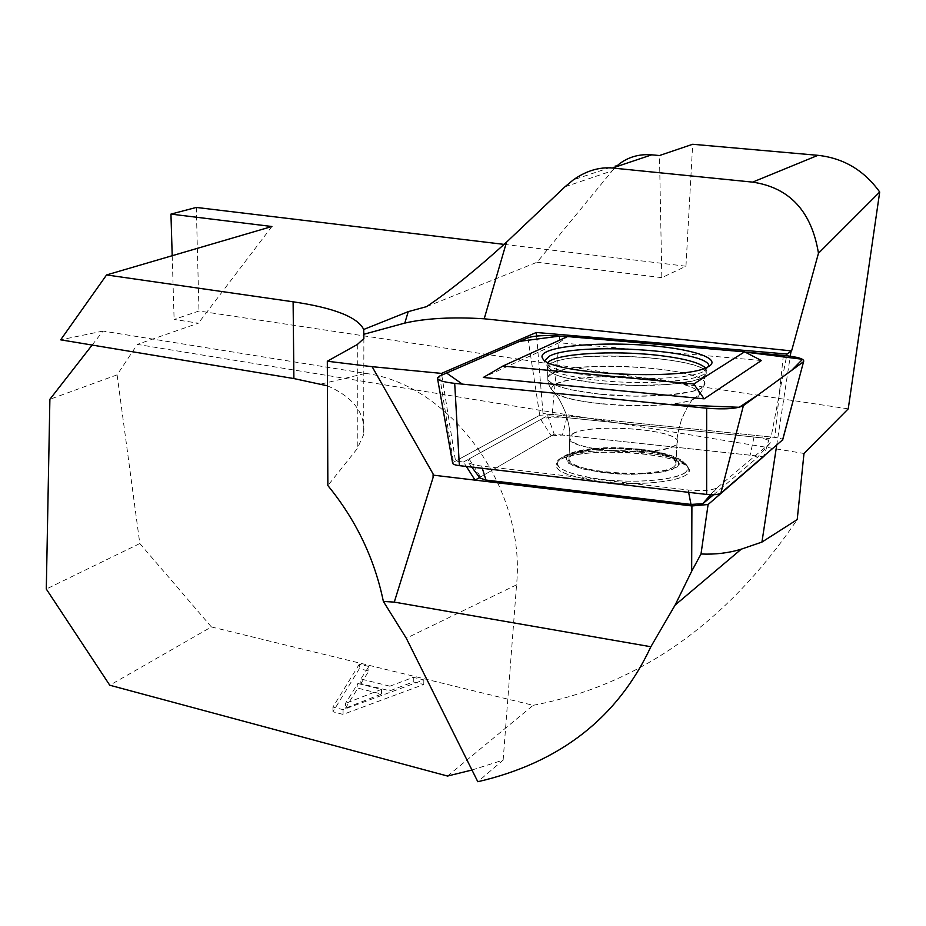 <?xml version="1.0" encoding="UTF-8"?>
<svg xmlns="http://www.w3.org/2000/svg" width="926" height="926" viewBox="0 0 926 926"><rect width="100%" height="100%" fill="white"/><g stroke="black" fill="none" stroke-linecap="round" stroke-linejoin="round"><path stroke-width="0.69" stroke-dasharray="4.63 3.47" d="M447.536 776.046L533.156 705.311L211.406 626.948L109.766 685.228M360.851 683.585L368.872 671.037L359.346 668.699L332.955 711.781L343.06 714.409L423.784 684.499L413.251 681.918L389.869 690.819L360.851 683.585L360.851 678.99L368.884 666.488L368.872 671.037M441.76 375.134L455.534 461.09L463.498 462.005L466.345 466.472M463.498 462.005L547.66 415.658L769.182 438.6L771.092 437.014L786.66 355.723M769.182 438.6L764.066 456.182M776.671 445.394L790.272 356.174M471.971 770.015L503.142 760.107L477.816 781.729M533.156 705.311C638.801 685.159 726.817 623.244 797.217 519.579M426.643 306.622L537.08 262.22L612.248 170.789L618.14 164.863M504.091 244.383L685.958 266.225L661.824 277.661L659.474 155.533M661.824 277.661L537.08 262.22M327.422 385.829C353.651 397.289 365.735 413.552 363.652 434.63L357.251 448.659L327.862 485.56M92.137 345.051L103.029 331.068L365.492 373.398C450.198 384.07 526.281 487.898 516.558 584.827L406.306 638.245M211.406 626.948L139.814 543.539L117.104 374.856L137.337 344.403L803.988 453.462M848.239 408.864L198.974 311.02L174.111 319.447L198.384 323.186L137.337 344.403M503.142 760.107L516.558 584.827M685.958 266.225L692.671 144.271M196.3 207.436L198.974 311.02M172.201 255.715L174.111 319.447M139.814 543.539L46.3 589.052M117.104 374.856L49.888 399.291M103.029 331.068L60.676 339.83M271.897 226.511L198.384 323.186M433.136 474.043L433.09 477.503M705.554 367.958L706.654 370.747L704.836 373.456C696.653 381.257 644.971 385.031 601.379 380.644C566.828 376.905 548.609 371.708 546.722 365.052L548.03 362.367M536.617 336.045L543.018 413.482L455.534 461.09M771.092 437.014L543.018 413.482M547.66 415.658L554.199 434.178L763.522 456.645M605.685 472.121C636.891 475.918 673.468 471.82 675.934 464.516C676.813 458.057 664.255 453.208 638.257 449.955C607.514 446.401 571.608 450.325 569.05 457.814C567.997 463.938 580.22 468.718 605.685 472.121M641.753 453.694C667.53 456.761 683.11 461.565 688.481 468.128C697.394 479.101 646.718 487.4 601.205 481.67C562.939 476.022 549.06 468.799 559.559 460.002C571.053 452.814 609.227 449.99 641.753 453.694M479.575 477.527L554.199 434.178M345.467 708.17L357.864 688.134L381.466 694.049L345.467 708.17L345.456 703.459L357.864 683.504L357.864 688.134M357.864 683.504L381.489 689.395L345.456 703.459M381.489 689.395L381.466 694.049M368.884 666.488L359.346 664.162L359.346 668.699M359.346 664.162L332.943 707.047L343.06 709.663L423.842 679.892L413.309 677.323L389.904 686.189L389.869 690.819M389.904 686.189L360.851 678.99M413.309 677.323L413.251 681.918M423.842 679.892L423.784 684.499M343.06 709.663L343.06 714.409M332.943 707.047L332.955 711.781M717.557 487.435L769.888 443.427C771.647 440.718 766.358 438.588 754.042 437.037L566.816 417.649C554.79 416.665 546.097 417.279 540.738 419.478L469.065 458.937L467.989 462.028C469.91 463.822 474.459 465.153 481.613 466.044L688.18 489.993C700.473 491.185 709.744 490.641 715.995 488.361L717.557 487.435L711.075 494.739M439.618 376.06L453.451 462.224L452.629 463.15M453.451 462.224L539.708 415.276L552.127 414.42L774.773 437.396C779.414 437.929 782.053 438.727 782.702 439.792M761.38 360.527L558.934 342.747L483.303 377.472M745.117 352.088L567.21 336.728L745.117 352.088M713.587 494.727L756.855 458.034C757.642 456.842 755.408 455.905 750.141 455.21L562.418 435.058L551.271 435.88L480.582 476.936L479.992 478.082M674.128 466.53C659.266 480.073 559.223 471.484 569.05 457.814L571.724 455.129C589.191 442.35 684.731 450.661 675.934 464.516L674.128 466.53M559.281 460.176C549.581 468.903 563.564 476.068 601.205 481.67C636.278 485.837 677.149 482.296 686.617 474.529L689.025 471.403L688.481 468.128C681.05 452.224 579.722 446.077 559.559 460.002L559.281 460.176M558.934 342.747L567.592 336.543M564.929 186.821L612.248 170.789M321.172 384.024L365.492 373.398M357.309 344.518L357.251 448.659M601.437 383.653C647.008 388.283 700.554 383.769 705.23 375.343C720.995 356.464 551.908 347.863 547.37 366.916C546.687 373.988 564.71 379.567 601.437 383.653M606.565 450.43C637.864 454.087 674.522 450.186 676.987 443.207C686.293 428.344 574.386 421.793 569.803 436.713C568.761 442.582 581.019 447.154 606.565 450.43M601.252 394.337C646.302 399.025 699.269 394.418 703.922 385.853C719.606 366.65 552.232 357.957 547.775 377.345C547.104 384.545 564.941 390.205 601.252 394.337M602.282 403.921C636.312 407.463 677.08 405.519 692.069 399.8C715.011 391.652 680.703 379.486 632.713 377.102C584.943 374.37 541.397 382.114 553.864 392.068C560.878 397.242 577.025 401.201 602.282 403.921M639.229 449.295L614.575 447.895L591.401 448.983L574.004 452.386L565.798 457.49L568.668 463.382L582.454 468.892L604.62 472.85L630.629 474.39L654.937 473.151L672.403 469.436L679.557 464.076L675.297 458.185L660.851 452.941L639.229 449.295M641.475 452.085C609.528 448.45 572.036 451.217 560.762 458.243C546.363 466.241 573.263 478.001 615.084 480.629C656.858 483.453 693.979 475.675 687.347 466.206C682.092 459.782 666.801 455.083 641.475 452.085M527.889 337.782L539.708 415.276M559.698 336.08L552.127 414.42M783.35 355.387L774.773 437.396M769.888 443.427L756.855 458.034M688.18 489.993L688.643 492.343M481.613 466.044L482.319 468.325M572.476 434.144C589.966 421.943 685.772 429.953 676.987 443.207C672.322 458.092 559.524 451.055 569.803 436.713L572.476 434.144M708.911 366.372L703.702 371.442C679.233 384.695 552.394 377.692 545.761 363.073L544.87 360.573M551.757 363.212C578.542 348.176 719.965 358.767 705.23 375.343L701.075 378.271L693.331 380.864L668.537 384.498L635.421 385.482L600.569 383.572L570.972 379.185L559.975 376.338L552.22 373.236L547.984 370.053L547.37 366.916L551.757 363.212M552.116 373.583C578.6 358.258 718.576 368.988 703.922 385.853L699.801 388.827L692.139 391.466L667.6 395.17L634.854 396.178L600.395 394.256L571.122 389.811L560.253 386.918L552.579 383.781L548.377 380.54L547.775 377.345L552.116 373.583M555.889 383.885C569.536 376.813 615.558 374.498 653.027 378.769C690.784 382.913 711.133 392.994 692.069 399.8C665.921 410.762 565.774 404.951 553.864 392.068C550.391 389.128 551.074 386.397 555.889 383.885M677.392 466.901L664.799 471.565C651.314 473.765 635.549 474.563 617.48 473.962C599.793 472.457 585.406 469.887 574.294 466.264C566.527 462.329 564.617 458.497 568.587 454.77C578.669 449.723 601.541 447.223 627.006 448.288C643.767 449.642 657.83 452.015 669.197 455.418C677.682 459.203 680.425 463.035 677.392 466.901M685.506 472.457C676.154 480.085 635.757 483.511 601.287 479.379C564.293 473.823 550.785 466.785 560.762 458.243C580.521 444.619 680.112 450.649 687.347 466.206L687.879 469.401L685.506 472.457M469.065 458.937L480.582 476.936M540.738 419.478L551.271 435.88M566.816 417.649L562.418 435.058M754.042 437.037L750.141 455.21M363.872 338.534L363.71 434.641M618.348 164.793L573.356 179.841M706.851 367.414L703.702 371.442L705.23 375.343L703.922 385.853C702.325 391.571 698.366 396.212 692.069 399.8C698.366 396.212 702.325 391.571 703.922 385.853L704.836 373.456M542.891 358.802L547.37 366.916L547.775 377.345C547.544 383.04 549.581 387.948 553.864 392.068C549.581 387.948 547.544 383.04 547.775 377.345L546.722 365.052M675.934 464.516L676.987 443.207C677.635 438.774 675.598 440.07 681.316 420.173C688.736 402.868 689.986 403.724 692.069 399.8C689.986 403.724 688.736 402.868 681.316 420.173C675.598 440.07 677.635 438.774 676.987 443.207L675.934 464.516M569.05 457.814L569.803 436.713C569.235 432.268 571.388 433.785 565.948 413.471C558.343 395.518 556.538 396.201 553.864 392.068C556.538 396.201 558.343 395.518 565.948 413.471C571.388 433.785 569.235 432.268 569.803 436.713L569.05 457.814M640.271 449.237C603.949 445.441 577.454 448.439 560.762 458.243L559.559 460.002L560.762 458.243C570.196 451.552 586.019 448.068 608.22 447.802L644.635 449.758C663.525 453.057 676.246 456.912 682.821 461.322L687.347 466.206L681.941 460.685C678.99 459.088 683.4 460.65 671.524 455.638C662.842 452.802 652.425 450.661 640.271 449.237M687.347 466.206L688.481 468.128L687.347 466.206M710.531 494.727L715.995 488.361M471.785 467.098L467.989 462.028"/><path stroke-width="1.39" d="M92.137 345.051L49.888 399.291L46.3 589.052L109.766 685.228L447.536 776.046L471.971 770.015M466.345 466.472L475.084 480.131L433.079 475.131L433.136 474.043L372.125 366.684L441.482 373.398L441.76 375.134M786.66 355.723L786.984 354.045L791.591 350.919L818.468 253.249L879.7 192.018L848.239 408.864L803.988 453.462L797.217 519.579L761.936 542.08L741.332 549.153C728.588 553.042 715.138 554.651 701.005 553.991L691.664 571.273L691.907 505.955L708.101 504.52L764.066 456.182M701.005 553.991L708.101 504.52M761.936 542.08L776.671 445.394M790.272 356.174L791.024 351.255M383.364 601.437L406.306 638.245L477.816 781.729C560.045 762.711 617.723 717.708 650.862 646.742L394.279 602.108L383.364 601.437C374.532 558.679 356.035 520.065 327.862 485.56L327.318 361.233L357.309 344.518L363.872 338.534L363.71 329.459C357.54 317.074 334.008 307.86 293.114 301.795L293.889 378.56L327.422 385.829M691.664 571.273L675.1 605.095L650.862 646.742M484.205 318.787C452.27 316.831 425.798 318.266 404.801 323.093L408.227 311.645L426.643 306.622C450.476 290.451 477.087 268.968 506.51 242.184L484.205 318.787L791.591 350.919M818.468 253.249C811.57 211.336 789.623 187.631 752.63 182.121L612.456 168.011C599.215 166.9 586.181 170.835 573.356 179.841L564.929 186.821L506.51 242.184M618.14 164.863C627.631 157.177 638.824 153.832 651.742 154.827L612.456 168.011M879.7 192.018C864.12 170.361 843.54 158.126 817.959 155.325L692.671 144.271L659.474 155.533L651.742 154.827M504.091 244.383L196.3 207.436L170.951 214.103L172.201 255.715M293.889 378.56L60.676 339.83L106.571 274.941L271.897 226.511L170.951 214.103M106.571 274.941L293.114 301.795M408.227 311.645L363.71 329.459M404.801 323.093L363.698 334.309M441.482 373.398L536.316 332.48L536.617 336.045M786.984 354.045L536.316 332.48M372.125 366.684L327.318 361.233M691.907 505.955L475.084 480.131L479.575 477.527M433.079 475.131L433.09 477.503L394.279 602.108M548.03 362.367C556.063 353.639 612.618 350.144 657.043 355.225C683.342 358.235 699.524 362.483 705.554 367.958M437.535 378.549L452.629 463.15C452.802 464.262 455.048 465.095 459.365 465.651L706.642 494.438C713.622 495.074 718.368 494.658 720.845 493.188L782.702 439.792M502.853 366.059L483.303 377.472L704.177 398.84L761.38 360.527L744.608 351.834L567.592 336.543L502.853 366.059L693.794 383.989L744.608 351.834M803.351 361.834L743.393 405.634C737.108 408.748 724.861 409.605 706.654 408.204L454.701 383.364C443.531 382.125 437.778 380.331 437.431 377.993L439.618 376.06L527.889 337.782C534.499 335.64 545.101 335.073 559.698 336.08L567.21 336.728L559.698 336.08L519.636 341.358L446.587 373.039L462.34 384.116L669.058 404.5L739.191 407.29L758.834 394.36L791.672 370.365L802.564 359.288L745.117 352.088L783.35 355.387C798.096 356.904 804.833 358.987 803.583 361.649L782.458 440.44M546.965 351.602C542.242 353.801 540.888 356.209 542.891 358.802C549.604 373.815 681.559 381.049 706.851 367.414C723.681 359.971 697.382 349.97 654.821 346.011C612.48 341.949 562.406 344.414 546.965 351.602M479.992 478.082L485.965 480.062L690.993 504.427L702.788 503.709L713.587 494.727M704.177 398.84L693.794 383.989M752.63 182.121L817.959 155.325M454.701 383.364L459.365 465.651M706.654 408.204L706.642 494.438M743.393 405.634L720.845 493.188M703.471 503.304L711.075 494.739M688.643 492.343L690.993 504.427M482.319 468.325L485.965 480.062M544.87 360.573L549.627 356.035C575.578 341.81 711.029 350.167 708.911 366.372M741.263 549.176L675.066 605.129M702.788 503.709L710.531 494.727M480.154 478.302L471.785 467.098M782.551 440.348L803.583 361.649"/></g></svg>
